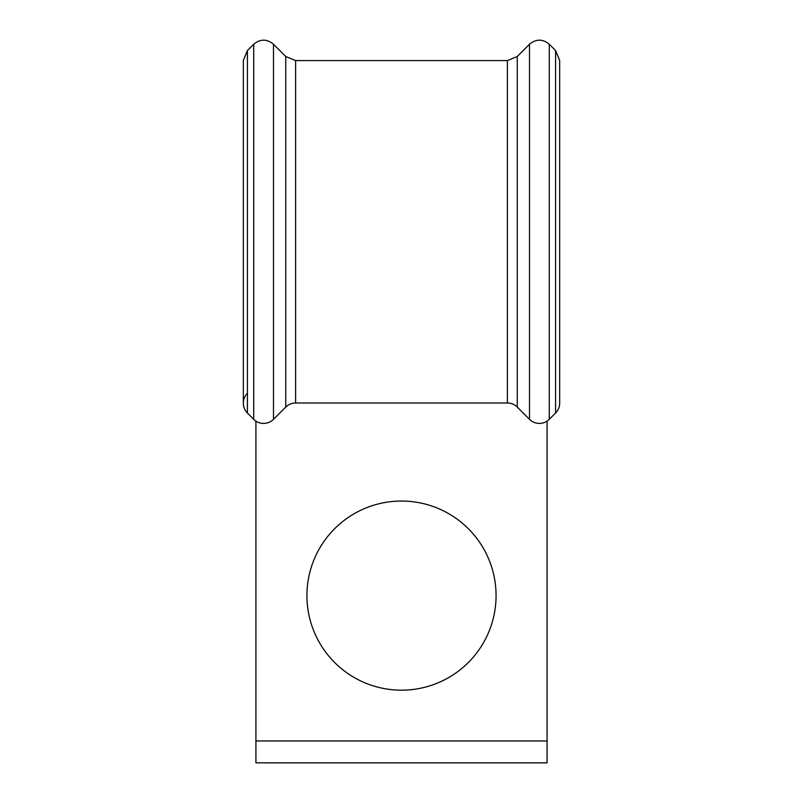 <?xml version="1.0" encoding="UTF-8"?>
<svg xmlns="http://www.w3.org/2000/svg" width="803" height="803" viewBox="0 0 803 803"><rect width="100%" height="100%" fill="white"/><g stroke="black" fill="none" stroke-linecap="round" stroke-linejoin="round"><path stroke-width="1.2" d="M243.329 403.126A13.972 13.972 0 0 0 247.414 413.003L247.414 50.559L243.329 60.436L243.329 403.126A13.972 13.972 0 0 1 247.414 393.249A13.972 13.972 0 0 0 247.414 413.003L253.718 419.317A13.972 13.972 0 0 0 273.492 419.317L285.738 407.071A13.972 13.972 0 0 1 295.614 402.986L507.386 402.986A13.972 13.972 0 0 1 517.262 407.071L529.508 419.317A13.972 13.972 0 0 0 549.272 419.317L555.576 413.013A13.972 13.972 0 0 0 559.671 403.126L559.671 60.436L555.576 50.549L549.272 44.245C542.687 38.825 536.093 38.825 529.508 44.245L529.508 419.317A13.972 13.972 0 0 0 549.272 419.317L555.576 413.013A13.972 13.972 0 0 0 559.671 403.126A13.972 13.972 0 0 1 555.576 413.013L555.576 50.549M496.063 595.605A94.563 94.563 0 0 0 401.5 501.042A94.563 94.563 0 0 0 306.927 595.605A94.563 94.563 0 0 0 401.5 690.178A94.563 94.563 0 0 0 496.063 595.605M547.074 421.103L547.074 740.958L255.916 740.958L255.916 421.103M253.718 419.317A13.972 13.972 0 0 0 273.492 419.317L285.738 407.071A13.972 13.972 0 0 1 295.614 402.986L507.386 402.986L507.386 60.576L295.614 60.576L295.614 402.986A13.972 13.972 0 0 0 285.738 407.071L285.738 56.491L273.492 44.245C266.897 38.825 260.313 38.825 253.718 44.245L253.718 419.317A13.972 13.972 0 0 0 273.492 419.317L273.492 44.245M507.386 60.576L517.262 56.491L517.262 407.071L529.508 419.317A13.972 13.972 0 0 0 549.272 419.317L549.272 44.245M547.074 740.958L547.074 762.85L255.916 762.85L255.916 740.958M517.262 56.491L529.508 44.245M247.414 50.559L253.718 44.245M243.329 231.776L243.329 60.436M285.738 56.491L295.614 60.576"/></g></svg>
